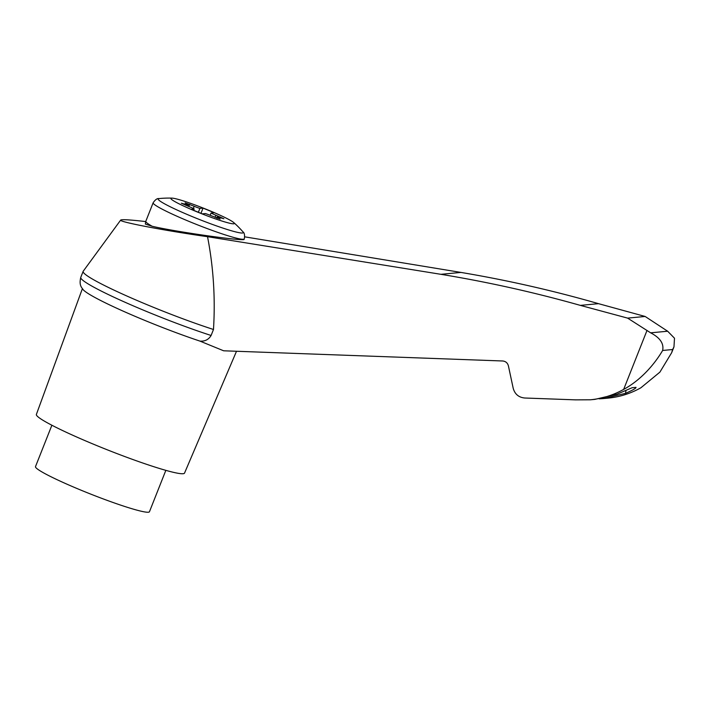 <?xml version="1.0" encoding="UTF-8"?>
<svg xmlns="http://www.w3.org/2000/svg" width="710" height="710" viewBox="0 0 710 710"><rect width="100%" height="100%" fill="white"/><g stroke="black" fill="none" stroke-linecap="round" stroke-linejoin="round"><path stroke-width="1.06" d="M208.935 210.382A34.124 2.92 -158.4 0 1 233.741 222.567A34.124 2.92 -158.4 0 1 201.551 213.683A34.124 2.92 -158.4 0 1 172.006 198.125A34.124 2.92 -158.4 0 1 208.935 210.382M211.048 215.671A6.133 0.524 21.6 0 0 205.359 213.55L202.208 213.843L191.034 209.237L194.185 208.935A6.133 0.524 21.6 0 0 189.384 206.734L181.37 203.211L186.215 204.56A6.133 0.524 21.6 0 0 188.203 204.933A6.133 0.524 21.6 0 0 187.609 204.427L185.106 202.856L194.203 206.282A6.133 0.524 21.6 0 0 199.892 208.403L203.042 208.101L214.216 212.716L211.065 213.009A6.133 0.524 21.6 0 0 215.867 215.219L223.881 218.742L219.035 217.393A6.133 0.524 21.6 0 0 217.047 217.02A6.133 0.524 21.6 0 0 217.642 217.526L220.144 219.097L211.048 215.671M193.644 210.311L194.185 208.935M145.71 221.564C130.063 219.78 121.721 219.275 120.682 220.073C117.958 221.706 164.64 230.635 207.533 236.687L440.937 274.317C487.965 282.056 534.435 292.405 580.345 305.38L627.613 318.115L650.635 332.83L667.648 331.224L645.141 316.465L598.512 303.667C553.223 290.63 507.375 280.219 460.959 272.427L244.755 236.847M120.682 220.073L83.221 271.22A88.865 7.597 21.6 0 0 83.141 271.371A88.865 7.597 21.6 0 0 126.513 295.857A88.865 7.597 21.6 0 0 213.479 329.484C215.432 298.209 213.453 267.279 207.533 236.687M83.141 271.371L80.763 277.361A88.865 7.597 21.6 0 0 80.763 277.37A88.865 7.597 21.6 0 0 124.188 301.874A88.865 7.597 21.6 0 0 211.101 335.475L213.479 329.484M211.101 335.475C208.625 339.611 204.915 341.483 199.963 341.111L223.641 350.793L502.662 360.982C505.662 361.283 507.57 362.908 508.396 365.836L513.206 388.29C514.856 394.156 518.682 397.396 524.681 398.008L575.624 399.863L590.454 399.783C602.249 398.63 613.316 395.168 623.664 389.391C640.668 380.223 654.389 364.514 662.634 350.474L672.627 349.524L673.967 346.879L674.5 338.226L667.648 331.224M590.454 399.783L594.918 399.366L617.141 394.148L632.14 387.722L636 387.358C636.24 388.184 632.752 390.18 625.537 393.349L603.589 398.541L608.044 398.124C619.697 396.988 630.649 393.535 640.908 387.767L659.892 372.138L671.651 352.719L672.627 349.524M650.635 332.83C660.069 337.747 664.072 343.622 662.634 350.474M51.883 425.228L35.5 466.603A61.282 5.236 21.6 0 0 90.552 494.036A61.282 5.236 21.6 0 0 149.464 511.724L165.847 470.348M627.613 318.115L645.141 316.465M580.345 305.38L598.512 303.667M603.589 398.541L599.267 398.834M82.378 288.695L36.379 414.436A79.671 6.807 21.6 0 0 107.956 450.078A79.671 6.807 21.6 0 0 184.538 473.091L236.51 351.264M80.763 277.37C78.801 285.793 81.952 287.586 83.079 289.6A83.203 7.109 21.6 0 0 199.963 341.111M244.142 239.297C245.633 241.737 175.255 231.762 152.18 226.268L145.355 224.067L145.798 221.316L153.147 202.767A49.026 4.189 -158.4 0 0 197.185 224.715A49.026 4.189 -158.4 0 0 244.311 238.862L244.142 239.297M200.965 213.337L203.042 208.101M210.16 215.299L211.065 213.009M198.365 212.263L199.892 208.403M647.014 330.416L623.664 389.391M625.537 393.349L625.998 390.358M440.937 274.317L460.959 272.427M152.18 226.268A49.026 4.189 -158.4 0 1 145.798 221.316M244.311 238.862C244.888 235.134 244.426 232.791 242.935 231.824A45.76 3.914 -158.4 0 1 199.279 219.434A45.76 3.914 -158.4 0 1 158.969 198.587C157.221 198.267 155.277 199.661 153.147 202.767M185.905 205.35L186.215 204.56M217.331 218.307L217.642 217.526M220.402 217.81L220.677 217.136M215.015 217.366L215.867 215.219M193.333 208.474L194.203 206.282M188.807 206.504L189.659 204.338M671.651 352.719L673.967 346.879M172.006 198.125A98.06 98.06 0 0 0 158.969 198.587M242.935 231.824A98.06 98.06 0 0 0 233.741 222.567M217.047 217.02L216.639 218.041M188.203 204.933L187.751 206.086"/></g></svg>
